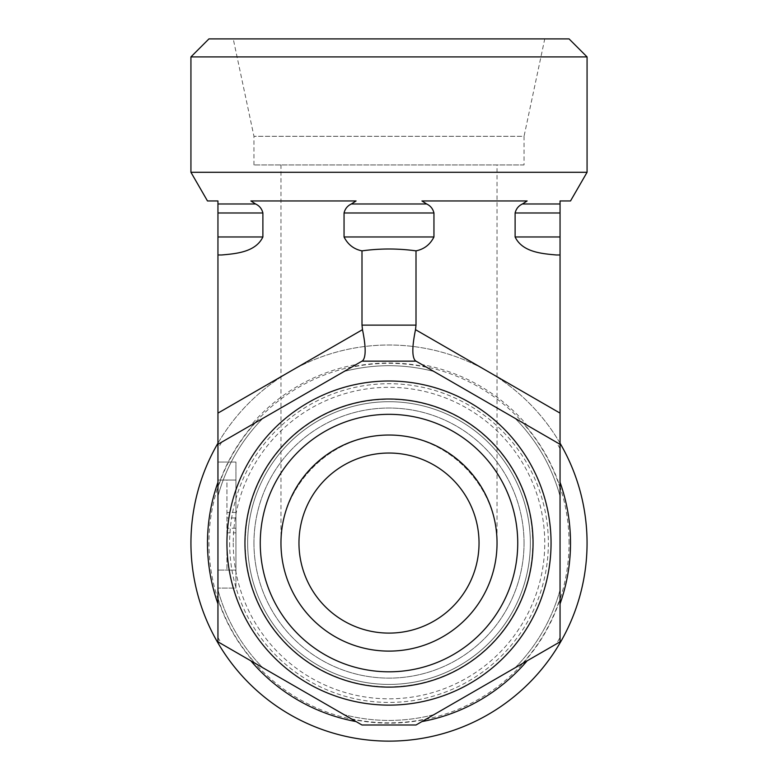 <?xml version="1.0" encoding="UTF-8"?>
<svg xmlns="http://www.w3.org/2000/svg" width="778" height="778" viewBox="0 0 778 778"><rect width="100%" height="100%" fill="white"/><g stroke="black" fill="none" stroke-linecap="round" stroke-linejoin="round"><path stroke-width="0.58" stroke-dasharray="3.89 2.92" d="M479.034 543.073A90.034 90.034 0 0 0 343.983 465.098A90.034 90.034 0 0 0 343.983 621.038A90.034 90.034 0 0 0 479.034 543.073M551.057 543.073A162.057 162.057 0 0 0 389 381.016A162.057 162.057 0 0 0 226.943 543.073A162.057 162.057 0 0 0 389 705.121A162.057 162.057 0 0 0 551.057 543.073M247.657 543.073A141.343 141.343 0 0 0 459.672 665.482A141.343 141.343 0 0 0 459.672 420.655A141.343 141.343 0 0 0 247.657 543.073A141.343 141.343 0 0 0 459.672 665.482A141.343 141.343 0 0 0 459.672 420.655A141.343 141.343 0 0 0 247.657 543.073A141.343 141.343 0 0 0 459.672 665.482A141.343 141.343 0 0 0 459.672 420.655A141.343 141.343 0 0 0 247.657 543.073M207.483 200.957L217.947 200.957L217.947 413.118L362.49 329.668L361.994 325.126L416.006 325.126L415.51 329.668L560.053 413.118L560.053 444.306L527.124 425.294A181.517 181.517 0 0 0 421.939 364.561L433.949 371.495A177.355 177.355 0 0 0 344.051 371.495L356.061 364.561A181.517 181.517 0 0 0 250.876 425.294L262.886 418.36A177.355 177.355 0 0 0 217.947 496.208L217.947 641.831L344.051 714.642A177.355 177.355 0 0 0 433.949 714.642L515.114 667.777A177.355 177.355 0 0 0 560.053 589.928L560.053 496.208A177.355 177.355 0 0 0 515.114 418.36A177.355 177.355 0 0 1 560.053 496.208L560.053 444.306L415.51 360.856L560.053 444.306M217.947 444.306L344.051 371.495A177.355 177.355 0 0 1 433.949 371.495L416.006 361.148L361.994 361.148L416.006 361.148L361.994 361.148L217.947 444.306L217.947 496.208A177.355 177.355 0 0 1 262.886 418.36L217.947 444.306L217.947 413.118M235.948 517.963L235.948 570.08L235.948 480.045L217.947 480.045L217.947 462.044L217.947 588.08L217.947 480.045L235.948 480.045L226.943 480.045L226.943 570.08L226.943 480.045L235.948 480.045L235.948 517.963L226.943 517.963M524.041 164.946L253.959 164.946L524.041 164.946L524.041 136.315L253.959 136.315L524.041 136.315L544.756 38.9L233.244 38.9L544.756 38.9M497.035 164.946L280.965 164.946L497.035 164.946L497.035 543.073C497.463 485.258 446.805 434.601 389 435.028C331.195 434.601 280.537 485.258 280.965 543.073C280.537 485.258 331.195 434.601 389 435.028C446.805 434.601 497.463 485.258 497.035 543.073A108.035 108.035 0 0 1 334.978 636.628A108.035 108.035 0 0 1 334.978 449.509A108.035 108.035 0 0 1 497.035 543.073A108.035 108.035 0 0 1 389 651.108A108.035 108.035 0 0 1 280.965 543.073A108.035 108.035 0 0 1 389 435.028A108.035 108.035 0 0 1 497.035 543.073M253.959 164.946L253.959 136.315L233.244 38.9M587.069 56.911L190.931 56.911M208.942 38.9L569.058 38.9M587.069 172.288L190.931 172.288M221.74 254.97L217.947 254.97M556.26 254.97L560.053 254.97L556.26 254.97L560.053 254.97L560.053 200.957L570.517 200.957M217.947 236.969L262.886 236.969L262.886 212.978C261.865 208.776 259.424 205.781 255.583 203.982L250.876 200.957L356.061 200.957L351.355 203.982C347.513 205.781 345.082 208.776 344.051 212.978L344.051 236.969C347.883 244.574 353.864 249.213 361.994 250.866C379.995 248.377 398.005 248.377 416.006 250.866C424.136 249.213 430.117 244.574 433.949 236.969L433.949 212.978C432.918 208.776 430.487 205.781 426.645 203.982L421.939 200.957L527.124 200.957L522.417 203.982C518.576 205.781 516.135 208.776 515.114 212.978L515.114 236.969L560.053 236.969M527.124 200.957L421.939 200.957L527.124 200.957M356.061 200.957L250.876 200.957L356.061 200.957M361.994 250.866L361.994 325.126M416.006 250.866L416.006 325.126M253.959 543.073A135.041 135.041 0 0 1 389 408.022A135.041 135.041 0 0 1 524.041 543.073A135.041 135.041 0 0 1 389 678.115A135.041 135.041 0 0 1 253.959 543.073M233.244 543.073A155.756 155.756 0 0 0 389 698.819A155.756 155.756 0 0 0 544.756 543.073A155.756 155.756 0 0 0 389 387.318A155.756 155.756 0 0 0 233.244 543.073M524.041 543.073A135.041 135.041 0 0 1 321.479 660.026A135.041 135.041 0 0 1 321.479 426.12A135.041 135.041 0 0 1 524.041 543.073M587.069 543.073A198.069 198.069 0 0 1 289.97 714.603A198.069 198.069 0 0 1 289.97 371.534A198.069 198.069 0 0 1 587.069 543.073M569.058 543.073A180.058 180.058 0 0 0 298.966 387.133A180.058 180.058 0 0 0 298.966 699.004A180.058 180.058 0 0 0 569.058 543.073M217.947 443.217A198.069 198.069 0 0 1 560.053 443.217M556.26 644.019L560.053 641.831L560.053 589.928A177.355 177.355 0 0 1 515.114 667.777L556.26 644.019A195.366 195.366 0 0 0 560.053 637.445M217.947 589.928A177.355 177.355 0 0 0 262.886 667.777A177.355 177.355 0 0 1 217.947 589.928A177.355 177.355 0 0 0 262.886 667.777M344.051 714.642L361.994 724.999L416.006 724.999L433.949 714.642A177.355 177.355 0 0 1 344.051 714.642A177.355 177.355 0 0 0 433.949 714.642M560.053 413.118L560.053 254.97M527.124 425.294L421.939 364.561M356.061 364.561L250.876 425.294M235.948 528.252L226.943 528.252M235.948 532.852L235.948 570.08L226.943 570.08L226.943 532.852L226.943 570.08L235.948 570.08L226.943 570.08L235.948 570.08L235.948 532.852L226.943 532.852M235.948 512.488L226.943 512.488M235.948 480.045L226.943 480.045L235.948 480.045L235.948 588.08L217.947 588.08L235.948 588.08L235.948 462.044L217.947 462.044L235.948 462.044L235.948 480.045M415.51 360.856C411.961 357.501 411.961 347.105 415.51 329.668M362.49 360.856C366.039 357.501 366.039 347.105 362.49 329.668M245.245 543.073A143.755 143.755 0 0 0 460.877 667.573A143.755 143.755 0 0 0 460.877 418.574A143.755 143.755 0 0 0 245.245 543.073M229.646 543.073A159.354 159.354 0 0 0 468.677 681.071A159.354 159.354 0 0 0 468.677 405.066A159.354 159.354 0 0 0 229.646 543.073M433.949 236.969L344.051 236.969M433.949 212.978L344.051 212.978M560.053 212.978L515.114 212.978M262.886 212.978L217.947 212.978M426.645 203.982L351.355 203.982M560.053 203.982L522.417 203.982M255.583 203.982L217.947 203.982M560.053 448.692A195.366 195.366 0 0 0 556.26 442.118M221.74 442.118A195.366 195.366 0 0 0 217.947 448.692M217.947 637.445A195.366 195.366 0 0 0 221.74 644.019M433.949 371.495A177.355 177.355 0 0 0 344.051 371.495M262.886 418.36A177.355 177.355 0 0 0 217.947 496.208M560.053 496.208A177.355 177.355 0 0 0 515.114 418.36M515.114 667.777A177.355 177.355 0 0 0 560.053 589.928M426.645 367.284A179.776 179.776 0 0 0 351.355 367.284M255.583 422.571A179.776 179.776 0 0 0 217.947 487.777M560.053 487.777A179.776 179.776 0 0 0 522.417 422.571M217.947 598.36A179.776 179.776 0 0 0 255.583 663.566M522.417 663.566A179.776 179.776 0 0 0 560.053 598.36M351.355 718.853A179.776 179.776 0 0 0 426.645 718.853M235.948 570.08L217.947 570.08L235.948 570.08M280.965 543.073L280.965 164.946"/><path stroke-width="1.17" d="M497.035 543.073A108.035 108.035 0 0 0 389 435.028A108.035 108.035 0 0 0 280.965 543.073A108.035 108.035 0 0 0 389 651.108A108.035 108.035 0 0 0 497.035 543.073M517.74 543.073A128.74 128.74 0 0 1 324.63 654.561A128.74 128.74 0 0 1 324.63 431.576A128.74 128.74 0 0 1 517.74 543.073M280.965 543.073A108.035 108.035 0 0 0 443.022 636.628A108.035 108.035 0 0 0 443.022 449.509A108.035 108.035 0 0 0 280.965 543.073M479.034 543.073A90.034 90.034 0 0 0 343.983 465.098A90.034 90.034 0 0 0 343.983 621.038A90.034 90.034 0 0 0 479.034 543.073M551.057 543.073A162.057 162.057 0 0 0 307.971 402.722A162.057 162.057 0 0 0 307.971 683.415A162.057 162.057 0 0 0 551.057 543.073M533.047 543.073A144.047 144.047 0 0 1 316.977 667.816A144.047 144.047 0 0 1 316.977 418.321A144.047 144.047 0 0 1 533.047 543.073M217.947 444.306L361.994 361.148L416.006 361.148L560.053 444.306L560.053 641.831L416.006 724.999L361.994 724.999L217.947 641.831L217.947 200.957L207.483 200.957L190.931 172.288L587.069 172.288L587.069 56.911L190.931 56.911L190.931 172.288M362.49 360.856L361.994 361.148L362.49 360.856C366.039 357.501 366.039 347.105 362.49 329.668L217.947 413.118M415.51 360.856L416.006 361.148L415.51 360.856C411.961 357.501 411.961 347.105 415.51 329.668L416.006 325.126L361.994 325.126L362.49 329.668M587.069 56.911L569.058 38.9L208.942 38.9L190.931 56.911M587.069 172.288L570.517 200.957L560.053 200.957L560.053 254.97L556.26 254.97C542.344 253.686 522.437 252.325 515.114 236.969C522.437 252.325 542.344 253.686 556.26 254.97M221.74 254.97C235.656 253.686 255.563 252.325 262.886 236.969C255.563 252.325 235.656 253.686 221.74 254.97L217.947 254.97M560.053 236.969L515.114 236.969L515.114 212.978C516.135 208.776 518.576 205.781 522.417 203.982L527.124 200.957L421.939 200.957L426.645 203.982C430.487 205.781 432.918 208.776 433.949 212.978L433.949 236.969C430.117 244.574 424.136 249.213 416.006 250.866C398.005 248.377 379.995 248.377 361.994 250.866C353.864 249.213 347.883 244.574 344.051 236.969L344.051 212.978C345.082 208.776 347.513 205.781 351.355 203.982L356.061 200.957L250.876 200.957L255.583 203.982C259.424 205.781 261.865 208.776 262.886 212.978L262.886 236.969L217.947 236.969M560.053 443.217A198.069 198.069 0 0 1 424.934 737.845A198.069 198.069 0 0 1 217.947 443.217M250.876 660.843A181.517 181.517 0 0 0 356.061 721.576M217.947 482.341A181.517 181.517 0 0 0 217.947 603.796M560.053 603.796A181.517 181.517 0 0 0 560.053 482.341M421.939 721.576A181.517 181.517 0 0 0 527.124 660.843M560.053 254.97L560.053 413.118L415.51 329.668M560.053 444.306L560.053 413.118M361.994 250.866L361.994 325.126M416.006 250.866L416.006 325.126M515.114 212.978L560.053 212.978M217.947 212.978L262.886 212.978M522.417 203.982L560.053 203.982M217.947 203.982L255.583 203.982M351.355 203.982L426.645 203.982M344.051 212.978L433.949 212.978M344.051 236.969L433.949 236.969"/></g></svg>
